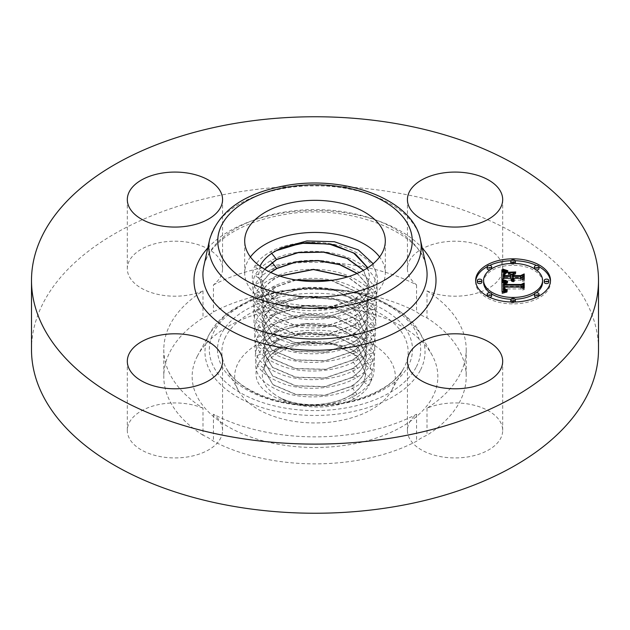 <?xml version="1.0" encoding="UTF-8"?>
<svg xmlns="http://www.w3.org/2000/svg" width="630" height="630" viewBox="0 0 630 630"><rect width="100%" height="100%" fill="white"/><g stroke="black" fill="none" stroke-linecap="round" stroke-linejoin="round"><path stroke-width="0.47" stroke-dasharray="3.15 2.36" d="M250.417 256.977A70.308 40.596 0 0 0 247.535 261.6A70.308 40.596 0 0 0 244.692 273.026A70.308 40.596 0 0 0 304.999 313.204A70.308 40.596 0 0 0 382.465 284.453A70.308 40.596 0 0 0 385.308 273.026A70.308 40.596 0 0 0 379.583 256.977M260.017 266.222L258.3 276.909L262.686 287.422L272.751 296.635L287.477 303.573L324.607 307.991L359.517 298.73L363.03 296.714C368.518 292.619 372.322 288.075 374.44 283.098L376.141 273.333L373.157 263.742M392.073 389.631A80.325 46.376 180 0 1 391.624 390.49A80.325 46.376 180 0 1 315 422.951A80.325 46.376 180 0 1 238.376 390.49A80.325 46.376 180 0 1 237.927 363.518A80.325 46.376 180 0 1 337.617 332.073A80.325 46.376 180 0 1 392.073 389.631M363.03 296.714L359.659 298.919C340.106 311.181 306.786 314.212 282.854 306.33C257.032 296.809 247.59 283.563 254.528 266.6C257.599 260.907 262.907 255.977 270.459 251.827C289.957 240.833 323.198 239.038 347.059 248.133C372.818 258.867 382.237 273.31 375.307 291.462C372.251 297.612 366.959 302.991 359.423 307.598C339.972 319.796 306.826 322.82 283.027 314.976C257.339 305.511 247.944 292.336 254.851 275.468C257.906 269.805 263.183 264.907 270.695 260.781C290.091 249.842 323.151 248.062 346.886 257.119C372.503 267.797 381.875 282.169 374.984 300.226C371.944 306.337 366.676 311.685 359.187 316.276C339.838 328.411 306.873 331.419 283.201 323.623C257.646 314.205 248.307 301.108 255.174 284.335C258.213 278.704 263.466 273.837 270.932 269.734C290.225 258.859 323.103 257.095 346.713 266.096C372.196 276.727 381.512 291.021 374.661 308.983C371.637 315.063 366.4 320.386 358.942 324.954C339.704 337.026 306.912 340.019 283.374 332.27C257.961 322.906 248.669 309.889 255.504 293.21C258.52 287.611 263.742 282.768 271.176 278.68C290.359 267.876 323.064 266.12 346.539 275.082C371.889 285.65 381.15 299.872 374.338 317.748C371.33 323.796 366.117 329.088 358.706 333.632C339.57 345.642 306.96 348.618 283.547 340.917C258.268 331.608 249.031 318.662 255.827 302.077C258.828 296.51 264.017 291.698 271.412 287.634C290.493 276.885 323.017 275.145 346.374 284.067C371.574 294.58 380.788 308.724 374.015 326.505C371.023 332.522 365.841 337.79 358.47 342.303C339.436 354.257 307.007 357.226 283.713 349.563C258.576 340.31 249.393 327.442 256.15 310.944C259.135 305.408 264.301 300.628 271.648 296.588C290.627 285.902 322.977 284.177 346.201 293.044C371.267 303.51 380.433 317.583 373.692 335.262C370.716 341.247 365.558 346.492 358.234 350.981C339.302 362.872 307.046 365.825 283.886 358.21C258.891 349.012 249.748 336.215 256.473 319.812C259.442 314.315 264.576 309.55 271.892 305.542C290.761 294.919 322.93 293.202 346.027 302.03C370.952 312.433 380.071 326.434 373.37 344.027C370.409 349.981 365.282 355.194 357.99 359.659C339.168 371.487 307.093 374.425 284.059 366.857C259.198 357.714 250.11 344.988 256.796 328.687C259.749 323.214 264.86 318.481 272.128 314.496C290.895 303.936 322.883 302.227 345.854 311.007C370.645 321.363 379.709 335.286 373.047 352.784C370.101 358.706 365.006 363.888 357.753 368.337C339.034 380.103 307.133 383.032 284.232 375.504C259.513 366.416 250.472 353.769 257.119 337.554C260.056 332.112 265.135 327.411 272.365 323.442C291.029 312.945 322.843 311.259 345.681 319.993C370.338 330.293 379.347 344.145 372.716 361.541C369.794 367.432 364.723 372.59 357.517 377.016C338.901 388.718 307.18 391.632 284.406 384.158C259.82 375.118 250.834 362.541 257.442 346.421C260.363 341.019 265.419 336.341 272.601 332.396C291.162 321.961 322.796 320.284 345.508 328.978C370.023 339.224 378.984 352.997 372.393 370.306C369.487 376.165 364.447 381.292 357.273 385.694C338.767 397.333 307.227 400.231 284.579 392.805C260.127 383.82 251.197 371.314 257.764 355.296C260.67 349.918 265.695 345.272 272.845 341.35C291.296 330.978 322.757 329.317 345.334 337.956C369.716 348.146 378.622 361.848 372.07 379.063C369.18 384.891 364.164 389.994 357.037 394.364C338.633 405.94 307.267 408.831 284.752 401.452C260.442 392.522 251.551 380.095 258.087 364.164C260.977 358.816 265.97 354.202 273.081 350.304C293.58 338.656 330.222 338.334 352.65 350.193C370.424 360.321 375.827 372.157 368.873 385.702C365.739 390.876 360.699 395.301 353.769 398.963C333.168 410.319 297.825 409.484 279.665 397.617A50.762 29.311 180 0 1 274.751 394.435C292.32 407.578 329.907 408.201 350.965 394.939C357.06 391.167 361.344 386.773 363.825 381.756L365.88 373.763L357.895 356.438L335.01 344.389L305.739 341.68L278.917 348.957C272.798 352.272 268.498 356.218 266.017 360.777L263.954 369.298L272.94 384.584L295.966 394.404L324.859 395.183L351.201 386.269C357.336 382.465 361.651 378.047 364.148 372.999L366.211 364.951L358.179 347.516L335.136 335.396L305.676 332.671L278.68 340.003C272.522 343.342 268.191 347.311 265.695 351.91L263.616 360.486L272.664 375.882L295.84 385.773L324.923 386.56L351.438 377.591C357.62 373.763 361.959 369.314 364.471 364.234L366.55 356.147L358.462 338.601L335.27 326.403L305.621 323.662L278.436 331.049C272.239 334.412 267.884 338.412 265.372 343.043L263.277 351.674L272.388 367.172L295.714 377.134L324.986 377.937L351.682 368.912C357.895 365.069 362.266 360.588 364.794 355.477L366.888 347.335L358.635 329.577L335.388 317.402L305.109 314.693L278.2 322.095C271.963 325.489 267.577 329.514 265.049 334.176L262.938 342.87L272.176 358.525L295.604 368.503L325.482 369.251L351.918 360.234C358.179 356.367 362.573 351.863 365.116 346.713L367.227 338.523L358.919 320.654L335.522 308.409L305.046 305.692L277.964 313.142C271.688 316.559 267.27 320.607 264.718 325.3L262.6 334.058L271.9 349.815L295.478 359.872L325.545 360.628L352.154 351.564C358.454 347.666 362.88 343.13 365.439 337.956L367.566 329.71L359.202 311.732L335.656 299.415L304.983 296.683L277.728 304.188C271.404 307.629 266.962 311.708 264.395 316.433L262.269 325.245L271.617 341.113L295.352 351.241L325.615 352.005L352.391 342.885C358.73 338.964 363.187 334.404 365.762 329.199M352.65 350.193C329.734 339.877 294.43 341.87 276.153 354.147C269.971 358.155 265.813 362.73 263.679 367.881C260.08 377.89 263.773 386.741 274.751 394.435M202.994 435.212A151.2 87.294 180 0 1 163.8 376.575A151.2 87.294 180 0 1 202.994 317.937A47.628 27.5 180 0 0 213.436 311.905A151.2 87.294 180 0 1 272.428 292.808A151.2 87.294 180 0 1 416.564 311.905A47.628 27.5 180 0 0 427.006 317.937A151.2 87.294 180 0 1 466.2 376.575A151.2 87.294 180 0 1 427.006 435.212A47.628 27.5 180 0 0 416.564 441.236A151.2 87.294 180 0 1 357.572 460.333A151.2 87.294 180 0 1 213.436 441.236A47.628 27.5 180 0 0 202.994 435.212L202.994 408.209A151.2 87.294 180 0 1 163.8 349.571A151.2 87.294 180 0 1 202.994 290.926A47.628 27.5 180 0 1 129.237 276.444A47.628 27.5 180 0 1 127.315 268.703A47.628 27.5 180 0 1 168.171 241.487A47.628 27.5 180 0 1 220.642 260.962A47.628 27.5 180 0 1 222.571 268.703A47.628 27.5 180 0 1 213.436 284.902L213.436 311.905M197.119 356.604A122.85 70.93 180 0 1 197.812 355.288A122.85 70.93 180 0 1 315 305.644A122.85 70.93 180 0 1 432.188 355.288A122.85 70.93 180 0 1 432.881 396.546A122.85 70.93 180 0 1 280.413 444.63A122.85 70.93 180 0 1 197.119 356.604M213.436 284.902A151.2 87.294 180 0 1 272.428 265.805A151.2 87.294 180 0 1 416.564 284.902A47.628 27.5 180 0 1 407.429 268.703A47.628 27.5 180 0 1 441.646 242.322A47.628 27.5 180 0 1 502.685 268.703A47.628 27.5 180 0 1 468.468 295.092A47.628 27.5 180 0 1 427.006 290.926L427.006 317.937M416.564 284.902L416.564 311.905M202.994 290.926L202.994 317.937M427.006 290.926A151.2 87.294 180 0 1 466.2 349.571A151.2 87.294 180 0 1 427.006 408.209A47.628 27.5 180 0 1 500.763 422.691A47.628 27.5 180 0 1 502.685 430.432A47.628 27.5 180 0 1 461.829 457.648A47.628 27.5 180 0 1 409.358 438.173A47.628 27.5 180 0 1 407.429 430.432A47.628 27.5 180 0 1 416.564 414.233A151.2 87.294 180 0 1 357.572 433.33A151.2 87.294 180 0 1 213.436 414.233A47.628 27.5 180 0 1 222.571 430.432A47.628 27.5 180 0 1 188.354 456.813A47.628 27.5 180 0 1 127.315 430.432A47.628 27.5 180 0 1 161.532 404.043A47.628 27.5 180 0 1 202.994 408.209M213.436 414.233L213.436 441.236M31.5 349.571A283.5 163.674 180 0 1 235.187 192.512A283.5 163.674 180 0 1 598.5 349.571M427.006 408.209L427.006 435.212M416.564 414.233L416.564 441.236M367.81 267.718L369.589 276.853L367.385 285.398C364.738 290.761 360.139 295.462 353.58 299.502L325.82 308.905L294.651 308.054L270.207 297.58L260.576 281.193L262.781 272.081L264.6 269.231M264.71 269.293L262.789 272.294L260.584 281.397L270.238 297.801L294.722 308.267L325.946 309.086L353.58 299.707C360.116 295.667 364.723 290.966 367.377 285.603L369.582 277.058L367.739 267.774M363.565 270.278L369.251 285.658L367.062 294.155C364.431 299.486 359.856 304.156 353.343 308.18L325.757 317.528L294.777 316.685L270.49 306.282L260.914 290.005L263.104 280.956L270.585 272.396M270.758 272.475L263.112 281.161L260.922 290.209L270.514 306.503L294.848 316.906L325.883 317.709L353.335 308.377C359.84 304.369 364.408 299.699 367.054 294.36L369.243 285.863L363.447 270.341M279.901 276.098L277.019 277.539C270.577 281.043 266.049 285.209 263.434 290.028L261.261 299.022L270.79 315.205L294.974 325.537L325.812 326.332L353.099 317.055C359.565 313.071 364.101 308.424 366.723 303.125L368.904 294.675L366.061 283.453L357.029 273.467M357.21 273.389L366.117 283.342L368.92 294.47L366.739 302.92L374.984 300.226M279.633 276.011L277.011 277.334C270.569 280.838 266.041 285.004 263.427 289.824L261.253 298.817L270.79 315L294.974 325.34L325.82 326.135L353.107 316.851C359.572 312.866 364.108 308.22 366.739 302.92M295.635 279.948L277.247 286.288C270.845 289.768 266.348 293.903 263.75 298.691L261.592 307.629L271.065 323.71L295.1 333.971L325.749 334.758L352.871 325.529C359.289 321.568 363.801 316.945 366.408 311.677L368.574 303.282L363.392 288.611L347.862 276.814M296.226 280.043L277.263 286.493C270.861 289.973 266.356 294.108 263.757 298.896L261.6 307.834L271.073 323.907L295.1 334.168L325.741 334.955L352.855 325.734C359.281 321.773 363.793 317.15 366.4 311.882L368.566 303.487L363.313 288.729L347.595 276.893M279.665 397.617C298.148 407.886 331.837 407.232 350.941 395.152C357.045 391.38 361.336 386.985 363.809 381.969L365.873 373.968L357.895 356.651L335.018 344.602L305.763 341.885L278.933 349.154C272.814 352.469 268.514 356.415 266.025 360.982L263.962 369.503L272.947 384.78L295.958 394.6L324.844 395.388L351.186 386.474C357.328 382.678 361.644 378.252 364.132 373.204L366.203 365.156L358.179 347.728L335.144 335.609L305.7 332.876L278.696 340.2C272.538 343.547 268.207 347.516 265.702 352.115L263.623 360.691L272.672 376.079L295.832 385.969L324.907 386.765L351.422 377.795C357.604 373.976 361.951 369.526 364.463 364.447L366.542 356.352L358.462 338.806L335.278 326.616L305.629 323.875L278.46 331.246C272.255 334.617 267.9 338.617 265.38 343.24L263.285 351.879L272.388 367.377L295.706 377.339L324.978 378.142L351.666 369.125C357.887 365.274 362.258 360.793 364.786 355.682L366.88 347.539L358.746 329.892L335.412 317.622L305.566 314.866L278.216 322.3C271.979 325.686 267.593 329.71 265.057 334.373L262.946 343.074L272.176 358.722L295.596 368.707L325.466 369.456L351.902 360.447C358.163 356.572 362.565 352.068 365.109 346.925L367.219 338.727L358.919 320.859L335.522 308.621L305.062 305.897L277.98 313.346C271.695 316.756 267.285 320.812 264.734 325.505L262.608 334.262L271.9 350.02L295.47 360.069L325.537 360.832L352.139 351.768C358.439 347.87 362.872 343.342 365.432 338.16L367.558 329.915L359.202 311.945L335.656 299.628L304.999 296.887L277.736 304.392C271.42 307.834 266.97 311.913 264.403 316.638L262.277 325.45L271.625 341.318L295.344 351.438L325.608 352.202L352.383 343.09C358.722 339.176 363.179 334.609 365.754 329.403L367.896 321.111L365.92 311.685L359.486 303.022L335.79 290.635L304.928 287.886L277.499 295.439C271.136 298.904 266.663 303.014 264.08 307.763L261.938 316.638L271.349 332.608L295.226 342.807L325.678 343.578L352.619 334.412C358.998 330.474 363.486 325.883 366.077 320.646L368.227 312.299L365.88 302.061L358.297 292.785L331.018 280.452M366.077 320.646L374.015 326.505L365.762 329.191L367.904 320.906L365.928 311.48L359.486 302.817L335.79 290.422L304.92 287.674L277.491 295.234C271.128 298.699 266.655 302.809 264.072 307.566L261.93 316.433L271.341 332.412L295.226 342.602L325.686 343.382L352.635 334.207C359.013 330.262 363.494 325.678 366.085 320.434L368.235 312.094L365.928 301.943L358.486 292.73L331.616 280.366M365.116 346.713L373.37 344.027L365.432 338.16M265.041 334.176L256.796 328.687L264.734 325.505M364.794 355.47L373.047 352.784L365.109 346.925M364.471 364.234L372.716 361.541L364.786 355.682M363.825 381.748L372.07 379.063L364.132 373.204M363.809 381.969L368.873 385.702M522.632 281.673L522.632 279.822L522.632 281.673L520.506 280.137L513.474 280.137L514.08 281.586L513.033 280.137L512.261 280.137L513.214 282.004L511.568 281.327L510.891 280.137L503.984 280.137L501.874 281.413L501.874 279.555L501.874 281.413M512.261 274.499L514.978 274.499L512.261 276.082L512.261 280.137M504.504 274.215L505.803 273.743L504.622 275.129L504.575 277.436L510.891 277.436L510.891 276.011L508.126 274.499L510.891 274.499M504.087 275.782L504.087 276.916M510.891 280.137L510.891 277.673L504.118 277.397M504.008 272.451L506.78 273.16L503.669 274.664L503.236 278.247M503.984 278.279L503.984 280.137M510.946 278.562L510.946 280.413M511.04 278.822L511.04 280.673M511.182 279.058L511.182 280.909M511.355 279.279L511.355 281.13M511.568 279.476L511.568 281.327M511.82 279.649L511.82 281.5M512.111 279.807L512.111 281.657M512.426 281.082L512.434 281.791M513.214 280.153L513.214 282.004M513.474 280.082L513.474 281.941M513.237 280.145L513.237 281.807M513.025 280.106L513.025 281.673M512.678 280.019L512.678 281.389M512.537 279.972L512.537 281.24M512.34 279.901L512.34 280.925M512.277 279.877L512.277 280.76M512.245 279.862L512.245 280.594M512.229 279.854L512.229 280.421M512.237 278.421L512.237 280.271M513.033 278.279L513.033 280.137M513.04 278.46L513.04 280.311M513.072 278.633L513.072 280.484M513.127 278.791L513.127 280.649M513.198 278.948L513.198 280.799M513.292 279.098L513.292 280.948M513.411 279.24L513.411 281.09M513.544 279.373L513.544 281.224M513.702 279.5L513.702 281.358M513.875 279.625L513.875 281.476M514.08 281.185L514.08 281.586M514.419 279.555L514.419 281.413M514.237 279.649L514.237 281.295M513.938 279.657L513.938 281.067M513.812 279.578L513.812 280.941M513.71 279.507L513.71 280.815M513.623 279.444L513.623 280.689M513.56 279.389L513.56 280.555M513.513 279.342L513.513 280.421M513.481 279.318L513.481 280.279M513.474 279.303L513.474 280.137M520.506 278.279L520.506 280.137M522.632 275.184L522.632 277.035M512.261 274.231L512.261 276.082M514.978 272.648L514.978 274.499M508.126 272.648L508.126 274.499M510.891 274.16L510.891 276.011M504.575 275.822L504.575 277.436M504.543 275.822L504.543 277.2M504.496 274.349L504.496 276.2M504.504 274.144L504.504 275.995M504.52 273.948L504.52 275.798M504.535 273.759L504.535 275.609M504.559 273.585L504.559 275.436M504.591 273.428L504.591 275.279M504.622 273.278L504.622 275.129M504.669 273.136L504.669 274.987M504.764 272.9L504.764 274.751M504.89 272.68L504.89 274.53M505.055 272.475L505.055 274.326M505.268 272.27L505.268 274.129M505.512 272.081L505.512 273.932M505.803 271.892L505.803 273.743M505.473 272.113L505.473 273.853M505.181 272.357L505.181 273.995M504.921 272.648L504.921 274.16M504.693 273.073L504.693 274.357M504.071 274.302L504.071 276.153M504.102 275.31L504.102 277.161M504.134 275.822L504.134 277.673M503.252 276.444L503.252 277.901M503.268 275.129L503.268 276.98M503.26 274.31L503.26 276.161M503.276 274.05L503.276 275.901M503.307 273.798L503.307 275.649M503.354 273.57L503.354 275.42M503.417 273.357L503.417 275.208M503.488 273.16L503.488 275.011M503.575 272.979L503.575 274.83M503.669 272.814L503.669 274.664M503.779 272.664L503.779 274.523M503.905 272.538L503.905 274.389M504.055 272.412L504.055 274.27M504.228 272.294L504.228 274.144M504.441 272.168L504.441 274.026M504.677 272.05L504.677 273.9M504.953 271.924L504.953 273.774M505.244 272.79L505.252 273.656M505.591 271.68L505.591 273.53M505.953 271.554L505.953 273.404M506.355 271.428L506.355 273.278M506.78 271.302L506.78 273.16M504.984 271.908L504.984 272.727M504.748 272.018L504.748 272.664M504.528 272.121L504.528 272.609M501.874 269.758L501.874 271.609M503.772 291.241L507.111 292.218L502.039 293.588L501.905 282.287M522.861 290.273L522.861 288.422L522.861 290.273L520.947 288.95L504.677 288.95L505.197 290.918L507.646 291.737L504.843 291.068L504.252 289.06L503.449 288.95L503.346 289.871M503.787 282.894L506.835 283.65L504 284.571L503.283 286.114M502.039 291.737L502.039 293.588M501.874 280.429L501.874 282.279M502.598 291.572L502.598 293.423M503.142 291.414L503.142 293.265M503.669 291.265L503.669 293.115M504.205 291.627L504.197 292.981M504.709 290.997L504.709 292.848M505.205 290.879L505.205 292.73M505.701 290.769L505.701 292.619M506.181 290.658L506.181 292.517M506.654 290.564L506.654 292.422M507.111 290.367L507.111 292.218M506.717 290.54L506.717 292.202M506.339 290.627L506.339 292.178M505.992 290.706L505.992 292.139M505.662 290.776L505.662 292.099M505.362 290.839L505.362 292.044M505.087 290.91L505.087 291.981M504.827 290.966L504.827 291.903M504.599 291.029L504.599 291.824M504.394 291.076L504.394 291.729M503.354 287.839L503.354 289.69M503.362 287.666L503.362 289.517M503.386 287.477L503.386 289.327M503.409 287.296L503.409 289.146M503.449 287.099L503.449 288.95M504.252 288.06L504.252 289.06M504.228 287.768L504.228 289.627M504.236 287.981L504.236 289.832M504.26 288.178L504.26 290.028M504.299 288.359L504.299 290.217M504.354 288.532L504.354 290.391M504.417 288.697L504.417 290.548M504.504 288.847L504.504 290.698M504.599 288.981L504.599 290.832M504.717 290.154L504.717 290.958M504.819 290.454L504.843 291.068M505.15 289.406L505.15 291.257M505.331 289.485L505.331 291.343M505.543 289.564L505.543 291.414M505.772 289.635L505.772 291.485M506.024 289.69L506.024 291.54M506.307 289.745L506.307 291.595M506.607 289.792L506.607 291.643M506.93 289.832L506.93 291.682M507.276 289.863L507.276 291.714M507.323 289.863L507.323 291.477M507.024 289.839L507.024 291.446M506.74 289.808L506.74 291.414M506.473 289.768L506.473 291.383M506.237 289.729L506.237 291.336M505.803 289.642L505.803 291.225M505.465 289.532L505.465 291.084M505.197 289.43L505.197 290.918M504.984 289.304L504.984 290.714M504.898 289.249L504.898 290.587M504.764 289.146L504.764 290.312M504.654 289.044L504.654 289.627M504.677 287.099L504.677 288.95M520.947 287.099L520.947 288.95M522.861 284.106L522.861 285.957M503.291 284.059L503.291 285.91M503.315 283.862L503.315 285.721M503.346 283.681L503.346 285.54M503.401 283.516L503.401 285.366M503.465 283.35L503.465 285.209M503.543 283.209L503.543 285.059M503.638 283.067L503.638 284.918M503.74 282.941L503.74 284.791M503.866 282.823L503.866 284.673M504 282.712L504 284.571M504.158 282.618L504.158 284.469M504.339 282.524L504.339 284.374M504.535 282.437L504.535 284.287M504.764 282.35L504.764 284.201M505.008 282.272L505.008 284.122M505.276 282.193L505.276 284.043M505.575 282.122L505.575 283.973M505.89 282.059L505.89 283.909M506.583 281.933L506.583 283.791M506.835 281.799L506.835 283.65M506.52 281.949L506.52 283.587M505.937 282.043L505.937 283.476M505.662 282.106L505.662 283.413M505.394 282.161L505.394 283.35M505.134 282.232L505.134 283.287M504.89 282.303L504.89 283.224M504.654 282.39L504.654 283.161M504.433 282.484L504.433 283.098M504.213 282.586L504.213 283.035M508.449 274.058L515.757 273.806L508.449 274.058L508.449 272.199M508.694 272.199L508.694 273.806M515.513 272.199L515.513 274.058M515.757 271.955L515.757 273.806M502.677 281.917L507.685 283.051L502.677 281.917L502.677 280.066M502.905 280.169L502.905 281.681M502.96 280.2L502.96 282.051M503.291 280.326L503.291 282.185M503.661 280.46L503.661 282.311M504.071 280.594L504.071 282.445M504.52 280.728L504.52 282.579M505.008 280.87L505.008 282.72M505.543 281.004L505.543 282.854M506.118 281.137L506.118 282.988M506.733 281.279L506.733 283.13M507.536 281.445L507.536 283.295M507.685 281.2L507.685 283.051M507.032 281.342L507.032 282.909M506.425 281.208L506.425 282.768M505.851 281.075L505.851 282.626M505.315 280.948L505.457 284.201L504.677 286.311L521.128 286.319L523.758 285.036M504.819 280.815L504.819 282.35M504.362 280.681L504.362 282.216M503.945 280.555L503.945 282.082M503.559 280.429L503.559 281.949M503.212 280.303L503.212 281.815M502.598 271.058L507.882 272.593L502.598 271.058L502.598 269.207M502.874 269.356L502.874 270.892M503.094 269.475L503.094 271.325M503.591 269.719L503.591 271.569M504.094 269.939L504.094 271.79M504.599 270.144L504.599 271.995M505.102 270.325L505.102 272.176M505.606 270.49L505.606 272.341M506.118 270.632L506.118 272.483M506.622 270.75L506.622 272.609M507.134 270.853L507.134 272.703M507.646 270.939L507.646 272.79M507.882 270.743L507.882 272.593M507.418 270.9L507.418 272.514M506.953 270.821L506.953 272.412M506.473 270.719L506.473 272.294M505.984 270.593L505.984 272.152M505.488 270.451L505.488 271.995M504.984 270.286L504.984 271.814M504.473 270.089L504.473 271.609M503.945 269.876L503.945 271.388M503.417 269.632L503.417 271.152M504.638 284.587L505.315 284.248M523.758 283.484L523.758 285.335L521.254 286.603L504.213 286.603L504.488 284.752M523.758 289.863L523.758 288.005L523.758 289.863L524.199 287.792L524.199 289.642M505.457 282.35L505.457 284.201M505.055 282.799L505.055 284.343M504.835 283.177L504.835 284.453M504.646 285.713L504.646 284.579M504.26 284.752L504.26 285.311M504.213 284.555L504.213 285.744M504.205 284.327L504.205 285.918M504.197 284.24L504.197 286.091M504.213 284.752L504.213 286.603M521.254 284.752L521.254 286.603M524.199 282.964L524.199 284.815M521.128 284.752L521.128 286.319M504.677 283.673L504.677 285.524M504.717 283.492L504.717 285.343M504.772 283.311L504.772 285.162M504.843 283.138L504.843 284.996M504.937 282.972L504.937 284.823M505.04 282.807L505.04 284.666M505.166 282.649L505.166 284.508M505.299 282.5L505.299 284.35M513.19 277.673L513.19 275.822L513.19 277.673L520.829 277.673L523.758 276.302L523.758 274.452M523.758 281.476L523.758 279.625L523.758 281.476L524.199 279.389L524.199 281.24M513.639 273.648L513.639 277.436L520.632 277.436L523.758 275.979M513.19 273.924L513.19 275.775M520.829 275.822L520.829 277.673M524.199 273.924L524.199 275.775M520.632 275.822L520.632 277.436M513.639 275.822L513.639 277.436M515.23 260.718A37.422 21.609 0 0 0 513.072 260.678A37.422 21.609 0 0 0 510.914 260.718M489.573 265.466A37.422 21.609 0 0 0 487.155 266.703M475.681 281.358A37.422 21.609 0 0 0 475.65 282.287A37.422 21.609 0 0 0 513.072 303.888A37.422 21.609 0 0 0 550.494 282.287A37.422 21.609 0 0 0 550.462 281.358M538.989 266.703A37.422 21.609 0 0 0 536.571 265.466M510.962 299.266A29.484 17.026 0 0 0 513.072 299.305A29.484 17.026 0 0 0 515.183 299.266M534.46 293.997A29.484 17.026 0 0 0 536.24 292.808M542.556 282.287A29.484 17.026 0 0 0 513.072 265.261A29.484 17.026 0 0 0 483.588 282.287M489.904 292.808A29.484 17.026 0 0 0 491.683 293.997M481.887 282.287A2.268 1.307 0 0 0 479.619 280.972A2.268 1.307 0 0 0 477.351 282.287M510.962 263.45A2.268 1.307 0 0 0 513.072 264.277A2.268 1.307 0 0 0 515.183 263.45M515.34 262.97A2.268 1.307 0 0 0 513.072 261.663A2.268 1.307 0 0 0 510.804 262.97M489.904 269.908A2.268 1.307 0 0 0 491.683 268.719M491.683 268.624A2.268 1.307 0 0 0 489.416 267.317A2.268 1.307 0 0 0 487.147 268.624M548.793 282.287A2.268 1.307 0 0 0 546.525 280.972A2.268 1.307 0 0 0 544.257 282.287M538.997 268.624A2.268 1.307 0 0 0 536.728 267.317A2.268 1.307 0 0 0 534.46 268.624M534.46 268.719A2.268 1.307 0 0 0 536.24 269.908M515.34 301.597A2.268 1.307 0 0 0 513.072 300.289A2.268 1.307 0 0 0 510.804 301.597M510.914 301.998A2.268 1.307 0 0 0 513.072 302.904A2.268 1.307 0 0 0 515.23 301.998M491.683 295.942A2.268 1.307 0 0 0 489.416 294.635A2.268 1.307 0 0 0 487.147 295.942M487.155 296.013A2.268 1.307 0 0 0 489.416 297.25A2.268 1.307 0 0 0 489.573 297.25M538.997 295.942A2.268 1.307 0 0 0 536.728 294.635A2.268 1.307 0 0 0 534.46 295.942M536.571 297.25A2.268 1.307 0 0 0 536.728 297.25A2.268 1.307 0 0 0 538.989 296.013M209.64 239.408A106.194 61.307 180 0 1 285.106 188.22A106.194 61.307 180 0 1 420.36 239.408M283.445 212.223A112.077 64.709 180 0 1 426.203 266.246C422.517 232.706 347.406 201.978 282.445 214.932C241.046 222.043 209.475 241.684 203.797 266.246A112.077 64.709 180 0 1 283.445 212.223M207.75 248.07A121.015 69.867 180 0 1 280.933 213.397A121.015 69.867 180 0 1 422.25 248.07M416.406 366.747A105.682 61.016 0 0 0 344.752 291.021A105.682 61.016 0 0 0 213.594 332.388A105.682 61.016 0 0 0 285.248 408.114A105.682 61.016 0 0 0 416.406 366.747M420.58 369.802A110.029 63.528 0 0 0 419.958 332.853A110.029 63.528 0 0 0 315 288.39A110.029 63.528 0 0 0 210.042 332.853A110.029 63.528 0 0 0 209.42 334.034A110.029 63.528 0 0 0 284.02 412.878A110.029 63.528 0 0 0 420.58 369.802M408.547 365.416A97.492 56.283 180 0 1 287.556 403.578A97.492 56.283 180 0 1 221.453 333.719A97.492 56.283 180 0 1 342.444 295.557A97.492 56.283 180 0 1 408.547 365.416M225.627 336.774A93.145 53.778 0 0 0 226.154 368.062A93.145 53.778 0 0 0 315 405.696A93.145 53.778 0 0 0 403.846 368.062A93.145 53.778 0 0 0 404.373 367.062A93.145 53.778 0 0 0 341.224 300.321A93.145 53.778 0 0 0 225.627 336.774M262.781 272.081L254.528 266.6L261.23 263.915M353.58 299.502L359.659 298.919M271.711 253.394L270.459 251.827L276.302 250.685M367.062 294.155L375.307 291.462L367.377 285.603M353.343 308.18L359.423 307.598L353.58 299.707M263.104 280.956L254.851 275.468L262.789 272.294M359.187 316.276L353.335 308.377M263.427 289.824L255.174 284.335L263.112 281.161M272.01 262.419L270.695 260.781M270.932 269.734L276.783 268.585M366.416 311.677L374.661 308.983L366.723 303.125M352.871 325.529L358.942 324.954L353.099 317.055M263.75 298.699L255.504 293.21L263.434 290.028M271.176 278.68L277.019 277.539M374.338 317.748L366.4 311.882M264.072 307.566L255.827 302.077L263.757 298.896M352.635 334.207L358.706 333.632M277.491 295.234L271.412 287.634L277.263 286.493M358.47 342.303L352.619 334.412M264.395 316.433L256.15 310.944L264.08 307.763M365.439 337.956L373.692 335.262L365.754 329.403M277.728 304.188L271.648 296.588M352.154 351.564L358.234 350.981L352.383 343.09M264.718 325.308L256.473 319.812M277.964 313.142L271.892 305.542M351.918 360.234L357.99 359.659L352.139 351.768M272.128 314.496L277.98 313.346M351.682 368.912L357.753 368.337L351.902 360.447M257.119 337.554L265.057 334.373M278.436 331.049L272.365 323.442M351.438 377.591L357.517 377.016L351.666 369.125M265.687 351.918L257.442 346.421L265.38 343.24M278.68 340.003L272.601 332.396L278.46 331.246M372.393 370.306L364.463 364.447M257.764 355.296L265.702 352.115M351.201 386.269L357.273 385.694M278.917 348.957L272.845 341.35L278.696 340.2M350.965 394.939L357.037 394.364L351.186 386.474M263.679 367.881L258.087 364.164M276.153 354.147L273.081 350.304L278.933 349.154M353.769 398.963L350.941 395.152M504.071 274.562L504.071 276.412M504.079 274.814L504.079 276.664M506.457 271.404L506.457 273.081M506.126 271.498L506.126 273.003M505.811 271.601L505.811 272.932M505.52 271.703L505.52 272.861M244.692 273.026L244.692 240.928M385.308 273.026L385.308 240.928M407.429 199.568L407.429 268.703M502.685 199.568L502.685 268.703M222.571 199.568L222.571 268.703M127.315 199.568L127.315 268.703M222.571 361.297L222.571 430.432M127.315 361.297L127.315 430.432M163.8 349.571L163.8 376.575M466.2 349.571L466.2 376.575M407.429 361.297L407.429 430.432M502.685 361.297L502.685 430.432M432.188 355.288L419.958 332.853L404.058 314.362L379.606 299.982L348.949 290.832L315 287.682L281.059 290.832L250.393 299.982L225.942 314.362L210.042 332.853L197.812 355.288M238.376 390.49L226.154 368.062C236.604 388.907 275.349 405.681 315.819 404.988C355.73 405.255 393.522 388.608 403.846 368.062L391.624 390.49M475.65 282.287L475.65 280.429M550.494 282.287L550.494 280.429"/><path stroke-width="0.94" d="M379.583 256.977A70.308 40.596 0 0 0 315 232.431A70.308 40.596 0 0 0 250.417 256.977M373.157 263.742L358.297 249.921L334.357 241.723L306.92 240.943L282.429 247.637A54.723 31.594 0 0 0 276.381 250.638L276.302 250.685C269.388 254.339 264.364 258.749 261.23 263.915L260.017 266.222M247.535 229.501A70.308 40.596 0 0 0 244.692 240.928A70.308 40.596 0 0 0 304.999 281.106A70.308 40.596 0 0 0 382.465 252.354A70.308 40.596 0 0 0 385.308 240.928A70.308 40.596 0 0 0 325.001 200.749A70.308 40.596 0 0 0 247.535 229.501M468.468 225.957A47.628 27.5 180 0 1 407.429 199.568A47.628 27.5 180 0 1 441.646 173.187A47.628 27.5 180 0 1 502.685 199.568A47.628 27.5 180 0 1 468.468 225.957M220.642 191.827A47.628 27.5 180 0 1 222.571 199.568A47.628 27.5 180 0 1 181.716 226.792A47.628 27.5 180 0 1 129.237 207.309A47.628 27.5 180 0 1 127.315 199.568A47.628 27.5 180 0 1 168.171 172.352A47.628 27.5 180 0 1 220.642 191.827M161.532 334.908A47.628 27.5 180 0 1 222.571 361.297A47.628 27.5 180 0 1 188.354 387.678A47.628 27.5 180 0 1 127.315 361.297A47.628 27.5 180 0 1 161.532 334.908M598.5 280.429L598.5 349.571A283.5 163.674 180 0 1 394.813 506.622A283.5 163.674 180 0 1 31.5 349.571L31.5 280.429A283.5 163.674 180 0 1 235.187 123.378A283.5 163.674 180 0 1 598.5 280.429A283.5 163.674 180 0 1 394.813 437.488A283.5 163.674 180 0 1 31.5 280.429M409.358 369.038A47.628 27.5 180 0 1 407.429 361.297A47.628 27.5 180 0 1 448.284 334.073A47.628 27.5 180 0 1 500.763 353.556A47.628 27.5 180 0 1 502.685 361.297A47.628 27.5 180 0 1 461.829 388.513A47.628 27.5 180 0 1 409.358 369.038M264.6 269.231L276.538 259.426L298.415 252.402L323.781 252L347.209 258.371L363.565 270.278M363.447 270.341L347.028 258.497L323.584 252.181L298.234 252.646L276.546 259.631L264.71 269.293M282.429 247.637L306.928 242.479L333.16 244.621L355.162 253.685L367.81 267.718M367.739 267.774L353.627 252.913L329.175 244.007L300.896 243.251L276.381 250.638M357.029 273.467L339.601 264.679L317.898 260.694L295.667 262.111L276.783 268.585L270.758 272.475M270.585 272.396L276.775 268.38L295.848 261.867L318.111 260.497L339.822 264.537L357.21 273.389M347.862 276.814L313.409 269.349L279.633 276.011M347.595 276.893L313.417 269.553L279.901 276.098M331.018 280.452L296.226 280.043M331.616 280.366L295.635 279.948M513.072 258.828A37.422 21.609 180 0 1 550.494 280.429A37.422 21.609 180 0 1 513.072 302.038A37.422 21.609 180 0 1 475.65 280.429A37.422 21.609 180 0 1 513.072 258.828M513.072 263.411A29.484 17.026 180 0 1 542.556 280.429A29.484 17.026 180 0 1 513.072 297.454A29.484 17.026 180 0 1 483.588 280.429A29.484 17.026 180 0 1 513.072 263.411M502.11 280.5L506.835 281.799L503.74 282.941L503.346 285.106L521.073 285.225L522.861 284.106L522.861 288.422L520.947 287.099L504.677 287.099L504.984 288.855L507.276 289.863L504.843 289.217L504.252 287.209L503.449 287.099L503.898 289.532L507.111 290.367L502.039 291.737L501.874 280.429L502.11 282.35L503.787 282.894M503.212 279.964L507.685 281.2L505.008 280.87L502.905 279.83L503.212 280.303M505.299 282.5L504.677 284.461L521.128 284.469L524.199 282.964L524.199 287.792L523.758 288.005L523.758 283.484L521.254 284.752L504.213 284.752L504.402 283.027L505.299 282.5M501.874 269.758L506.78 271.302L503.669 272.814L503.236 276.397L510.891 276.397L510.891 275.822L504.134 275.822L504.22 273.27L505.803 271.892L504.622 273.278L504.575 275.586L510.891 275.586L510.891 274.16L508.126 272.648L514.978 272.648L512.261 274.231L512.261 276.397L520.506 276.397L522.632 275.184L522.632 279.822L520.506 278.279L513.474 278.279L514.08 279.736L513.033 278.279L512.261 278.279L513.214 280.153L511.568 279.476L510.891 278.279L503.984 278.279L501.874 279.555L501.874 269.758M503.417 269.301L507.882 270.743L505.102 270.325L502.874 269.041L503.417 269.632M515.757 271.955L508.449 272.199L515.757 271.955M513.639 275.586L520.632 275.586L524.199 273.924L524.199 279.389L523.758 279.625L523.758 274.452L520.829 275.822L513.19 275.822L513.639 273.648L513.639 275.822M479.619 279.121A2.268 1.307 180 0 1 481.887 280.429A2.268 1.307 180 0 1 479.619 281.744A2.268 1.307 180 0 1 477.351 280.429A2.268 1.307 180 0 1 479.619 279.121M513.072 259.812A2.268 1.307 180 0 1 515.34 261.119A2.268 1.307 180 0 1 513.072 262.426A2.268 1.307 180 0 1 510.804 261.119A2.268 1.307 180 0 1 513.072 259.812M489.416 265.466A2.268 1.307 180 0 1 491.683 266.774A2.268 1.307 180 0 1 489.416 268.089A2.268 1.307 180 0 1 487.147 266.774A2.268 1.307 180 0 1 489.416 265.466M546.525 279.121A2.268 1.307 180 0 1 548.793 280.429A2.268 1.307 180 0 1 546.525 281.744A2.268 1.307 180 0 1 544.257 280.429A2.268 1.307 180 0 1 546.525 279.121M536.728 265.466A2.268 1.307 180 0 1 538.997 266.774A2.268 1.307 180 0 1 536.728 268.089A2.268 1.307 180 0 1 534.46 266.774A2.268 1.307 180 0 1 536.728 265.466M513.072 301.053A2.268 1.307 180 0 1 510.804 299.746A2.268 1.307 180 0 1 513.072 298.439A2.268 1.307 180 0 1 515.34 299.746A2.268 1.307 180 0 1 513.072 301.053M489.416 295.399A2.268 1.307 180 0 1 487.147 294.092A2.268 1.307 180 0 1 489.416 292.777A2.268 1.307 180 0 1 491.683 294.092A2.268 1.307 180 0 1 489.416 295.399M536.728 295.399A2.268 1.307 180 0 1 534.46 294.092A2.268 1.307 180 0 1 536.728 292.777A2.268 1.307 180 0 1 538.997 294.092A2.268 1.307 180 0 1 536.728 295.399M512.261 276.397L512.261 278.247L520.506 278.247L522.632 277.035L522.632 279.822M510.891 274.499L512.261 274.499M504.118 275.562L504.496 274.601M503.236 276.397L503.236 278.247L510.891 278.247L510.891 276.397M501.874 279.555L501.874 271.609L504.008 272.451M512.678 279.531L512.678 280.019M512.537 279.381L512.537 279.972M512.426 279.232L512.426 279.94M512.34 279.074L512.34 279.901M512.277 278.909L512.277 279.877M512.245 278.736L512.245 279.862M512.229 278.562L512.229 279.854M514.08 279.334L514.08 279.736M513.938 279.216L513.938 279.657M513.812 279.09L513.812 279.578M513.71 278.964L513.71 279.507M513.623 278.838L513.623 279.444M513.56 278.704L513.56 279.389M513.513 278.57L513.513 279.342M513.481 278.428L513.481 279.318M513.474 278.279L513.474 279.303M520.506 276.397L520.506 278.247M504.543 275.349L504.543 275.822M504.693 272.507L504.693 273.073M504.504 272.735L504.504 274.215M504.347 272.987L504.347 274.837M504.22 273.27L504.22 275.121M504.134 273.585L504.134 275.436M504.087 273.924L504.087 275.058M503.252 274.593L503.252 276.042M505.244 270.939L505.244 271.806M504.984 270.876L504.984 271.908M504.748 270.813L504.748 272.018M504.528 270.758L504.528 272.121M504.15 270.64L504.15 272.349M503.827 270.538L503.827 272.388M503.472 270.412L503.472 272.262M503.283 270.341L503.283 272.191M503.079 270.262L503.079 272.113M502.858 270.175L502.858 272.026M503.772 289.391L503.772 291.241L503.425 290.54L503.346 288.02M503.283 284.256L503.346 286.957L521.073 287.075L522.861 285.957L522.861 288.422M505.992 290.288L505.992 290.706M505.662 290.249L505.662 290.776M505.362 290.194L505.362 290.839M505.087 290.131L505.087 290.91M504.827 290.052L504.827 290.966M504.599 289.973L504.599 291.029M504.394 289.879L504.394 291.076M504.205 289.776L504.205 291.123M504.047 289.658L504.047 291.17M503.898 289.532L503.898 291.21M503.661 289.233L503.661 291.084M503.567 289.068L503.567 290.918M503.488 288.886L503.488 290.737M503.425 288.69L503.425 290.54M503.386 288.477L503.386 290.328M503.354 288.257L503.354 290.107M504.252 287.209L504.252 288.06M504.984 288.855L504.984 289.304M504.898 288.737L504.898 289.249M504.819 288.603L504.819 289.202M504.764 288.461L504.764 289.146M504.717 288.304L504.717 289.107M504.654 287.768L504.654 289.044M521.073 285.225L521.073 287.075M503.346 285.106L503.346 286.957M503.323 284.941L503.323 286.792M503.307 284.768L503.307 286.618M503.291 284.602L503.291 286.453M503.283 284.429L503.283 286.28M505.937 281.618L505.937 282.043M505.662 281.563L505.662 282.106M505.394 281.5L505.394 282.161M505.134 281.437L505.134 282.232M504.89 281.374L504.89 282.303M504.654 281.311L504.654 282.39M504.433 281.248L504.433 282.484M504.213 281.185L504.213 282.586M523.758 288.005L523.758 285.335M523.758 285.036L524.199 284.815L524.199 287.792M504.835 282.602L504.835 283.177M504.646 282.728L504.646 283.854M504.512 282.87L504.512 284.721M504.402 283.027L504.402 284.752M504.323 283.216L504.323 284.752M504.26 283.461L504.26 284.752M504.213 283.894L504.213 284.555M513.19 275.822L513.639 275.499M523.758 279.625L523.758 276.302M523.758 275.979L524.199 275.775L524.199 279.389M510.914 260.718A37.422 21.609 0 0 0 489.573 265.466M487.155 266.703A37.422 21.609 0 0 0 475.681 281.358M550.462 281.358A37.422 21.609 0 0 0 538.989 266.703M536.571 265.466A37.422 21.609 0 0 0 515.23 260.718M515.183 299.266A29.484 17.026 0 0 0 534.46 293.997M536.24 292.808A29.484 17.026 0 0 0 542.556 282.287L542.556 280.429M483.588 280.429L483.588 282.287A29.484 17.026 0 0 0 489.904 292.808M491.683 293.997A29.484 17.026 0 0 0 510.962 299.266M477.351 280.429L477.351 282.287A2.268 1.307 0 0 0 479.619 283.594A2.268 1.307 0 0 0 481.887 282.287L481.887 280.429M515.183 263.45A2.268 1.307 0 0 0 515.34 262.97L515.34 261.119M510.804 261.119L510.804 262.97A2.268 1.307 0 0 0 510.962 263.45M487.147 266.774L487.147 268.624A2.268 1.307 0 0 0 489.416 269.939A2.268 1.307 0 0 0 489.904 269.908M491.683 268.719A2.268 1.307 0 0 0 491.683 268.624L491.683 266.774M544.257 280.429L544.257 282.287A2.268 1.307 0 0 0 546.525 283.594A2.268 1.307 0 0 0 548.793 282.287L548.793 280.429M536.24 269.908A2.268 1.307 0 0 0 536.728 269.939A2.268 1.307 0 0 0 538.997 268.624L538.997 266.774M534.46 266.774L534.46 268.624A2.268 1.307 0 0 0 534.46 268.719M510.804 299.746L510.804 301.597A2.268 1.307 0 0 0 510.914 301.998M515.23 301.998A2.268 1.307 0 0 0 515.34 301.597L515.34 299.746M487.147 294.092L487.147 295.942A2.268 1.307 0 0 0 487.155 296.013M489.573 297.25A2.268 1.307 0 0 0 491.683 295.942L491.683 294.092M534.46 294.092L534.46 295.942A2.268 1.307 0 0 0 536.571 297.25M538.989 296.013A2.268 1.307 0 0 0 538.997 295.942L538.997 294.092M420.36 239.408A106.194 61.307 180 0 1 344.893 305.873A106.194 61.307 180 0 1 209.64 239.408C218.484 211.192 243.968 193.229 286.107 185.511C344.697 174.88 412.5 198.954 420.36 239.408L426.203 266.246A112.077 64.709 180 0 1 346.555 336.404A112.077 64.709 180 0 1 203.797 266.246L209.64 239.408M287.619 187.047A97.256 56.149 180 0 1 408.319 225.115A97.256 56.149 180 0 1 342.381 294.808A97.256 56.149 180 0 1 221.681 256.733A97.256 56.149 180 0 1 287.619 187.047M422.25 248.07A121.015 69.867 180 0 1 349.067 347.469A121.015 69.867 180 0 1 221.461 324.757A121.015 69.867 180 0 1 207.75 248.07M276.538 259.426L271.711 253.394M276.775 268.38L272.01 262.419M505.811 271.081L505.811 271.601M505.52 271.01L505.52 271.703M502.63 270.081L502.63 271.932M502.394 269.979L502.394 271.829M502.141 269.868L502.141 271.719"/></g></svg>
